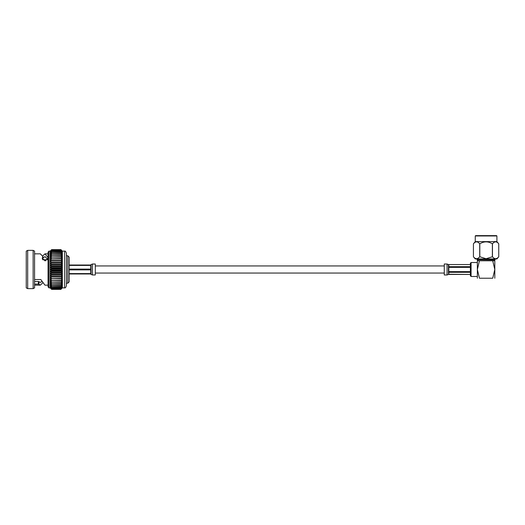<?xml version="1.0" encoding="UTF-8"?>
<svg xmlns="http://www.w3.org/2000/svg" width="525" height="525" viewBox="0 0 525 525"><rect width="100%" height="100%" fill="white"/><g stroke="black" fill="none" stroke-linecap="round" stroke-linejoin="round"><path stroke-width="0.79" d="M492.371 256.751L492.371 243.803C488.178 241.224 483.991 241.224 479.804 243.803L479.804 256.751L486.091 258.74L492.463 256.751C494.55 259.33 496.643 259.33 498.75 256.751L498.75 243.803C496.663 241.224 494.57 241.224 492.463 243.803L492.463 256.751M498.75 243.803L498.75 256.751L496.913 258.943L475.263 258.943L473.425 256.751C475.512 259.33 477.606 259.33 479.712 256.751L479.712 243.803C477.625 241.224 475.532 241.224 473.425 243.803L473.425 256.751L473.425 243.803L475.263 241.612L496.913 241.612L498.75 243.803M477.363 278.224L477.363 260.774L479.45 260.774L477.363 269.496L479.45 278.224C476.766 278.224 476.766 278.224 479.45 278.224C476.766 278.224 476.766 278.224 479.45 278.224L492.726 278.224L494.812 269.496L492.726 260.774L494.104 260.774L495.075 259.77L495.075 258.943M478.072 260.774L494.104 260.63M478.072 260.63L477.107 259.77L495.075 259.77M495.16 235.627L477.015 235.627M486.091 235.627L496.565 235.627L496.913 235.974L475.263 235.974L475.617 235.627L486.091 235.627M493.034 260.774L492.726 260.774C495.416 260.774 495.416 260.774 492.726 260.774L479.148 260.774M494.812 278.224L494.812 260.774L494.104 260.774M479.45 260.774C476.766 260.774 476.766 260.774 479.45 260.774M492.726 278.224C495.416 278.224 495.416 278.224 492.726 278.224C495.416 278.224 495.416 278.224 492.726 278.224M471.083 276.478L470.387 275.776L470.387 263.215L471.083 262.52L471.083 276.478L477.363 276.478M470.387 271.628L448.816 271.628L448.468 270.651L448.468 273.098L448.816 272.304L470.387 272.304M470.387 266.687L448.816 266.687L448.468 265.899L448.468 268.347L448.816 267.363L470.387 267.363M448.468 264.554L470.387 264.554M448.816 266.687L448.816 264.554L448.468 264.751M448.468 274.247L470.387 274.45L448.816 274.437L448.468 273.098M448.475 271.897L448.468 271.327M448.468 268.347L448.468 270.651M448.468 264.744L448.468 265.899M448.468 274.457L447.07 274.975L444.281 274.975L444.281 264.016L447.07 264.016L448.468 264.541L470.387 264.541M64.575 251.114L64.575 287.884C65.238 288.205 65.835 287.464 66.367 285.666L66.367 253.326C65.835 251.527 65.238 250.793 64.575 251.114L62.35 251.114L60.92 249.624L62.35 251.213L60.92 249.624L51.627 249.644L60.92 249.624M27.681 288.625L26.25 287.884L26.25 251.114L27.681 250.366L27.681 288.625L33.134 288.625L33.134 250.366L27.681 250.366M60.92 289.373L51.627 289.373L60.92 289.373L62.35 287.884L60.92 289.373L62.35 287.779L60.92 289.17L62.35 287.477L60.92 288.757L62.35 286.985L60.92 288.133L62.35 286.289L60.92 287.306L62.35 285.416L60.92 286.276L62.35 284.373L60.92 285.068L62.35 283.159L60.92 283.69L62.35 281.8L60.92 282.155L62.35 280.304L60.92 280.481L62.35 278.69L60.92 278.69L62.35 276.977L60.92 276.793L62.35 275.179L60.92 274.818L62.35 273.322L60.92 272.79L62.35 271.418L60.92 270.716L62.35 269.496L60.92 268.636L62.35 267.573L60.92 266.562L62.35 265.676L60.92 264.521L62.35 263.819L60.92 262.539L62.35 262.021L60.92 260.63L62.35 260.308L60.92 258.818L62.35 258.694L60.92 257.119L62.35 257.197L60.92 255.557L62.35 255.832L60.92 254.152L62.35 254.625L60.92 252.912L62.35 253.575L60.92 251.856L62.35 252.702L60.92 250.989L62.35 252.013L60.92 250.235L62.35 251.514L60.92 249.821L62.35 251.213L62.35 260.308L50.197 260.308L51.627 260.308L50.197 262.021L60.92 262.198M64.575 287.884L62.35 287.884L62.35 260.308M51.627 289.373L50.197 287.884L51.627 289.373L60.92 289.354M60.92 289.17L51.627 289.17L60.92 289.118M60.92 288.757L51.627 288.757L60.92 288.665M60.92 288.133L51.627 288.133L60.92 288.002M60.92 287.306L51.627 287.306L60.92 287.136M60.92 286.276L51.627 286.276L60.92 286.079M60.92 285.068L51.627 285.068L60.92 284.845M60.92 283.69L51.627 283.69L60.92 283.434M60.92 282.155L51.627 282.155L60.92 281.873M60.92 280.481L51.627 280.481L60.92 280.179M60.92 278.69L51.627 278.69L60.92 278.368M60.92 276.793L51.627 276.793L51.627 276.458L60.92 276.458M60.92 274.818L51.627 274.818L51.627 274.47L60.92 274.47M60.92 272.79L51.627 272.79L51.627 272.429L60.92 272.429M60.92 270.716L51.627 270.716L51.627 270.355L60.92 270.355M60.92 268.636L51.627 268.636L51.627 268.275L60.92 268.275M60.92 266.562L51.627 266.562L51.627 266.208L60.92 266.208M60.92 264.521L51.627 264.521L51.627 264.173L60.92 264.173M60.92 262.539L51.627 262.539L51.627 262.198M60.92 260.63L51.627 260.63M60.92 258.818L51.627 258.818L60.92 258.51M60.92 257.119L51.627 257.119L60.92 256.837M60.92 255.557L51.627 255.557L60.92 255.301M60.92 254.152L51.627 254.152L60.92 253.923M60.92 252.912L51.627 252.912L60.92 252.715M60.92 251.856L51.627 251.856L60.92 251.692M60.92 250.989L51.627 250.989L60.92 250.865M60.92 250.333L51.627 250.333L60.92 250.235M60.92 249.88L51.627 249.88L60.92 249.821M51.627 249.624L50.197 251.114L48.937 251.114L48.937 287.884L50.197 287.884L50.197 251.114L51.627 249.821M51.627 289.17L50.197 287.779L51.627 289.354M51.627 288.757L50.197 287.477L51.627 289.118M51.627 288.133L50.197 286.985L51.627 288.665M51.627 287.306L50.197 286.289L51.627 288.002M51.627 286.276L50.197 285.416L51.627 287.136M51.627 285.068L50.197 284.373L51.627 286.079M51.627 283.69L50.197 283.159L51.627 284.845M51.627 282.155L50.197 281.8L51.627 283.434M51.627 280.481L50.197 280.304L51.627 281.873M51.627 278.69L50.197 278.69L51.627 280.179M51.627 276.793L50.197 276.977L51.627 278.368M51.627 274.818L50.197 275.179L51.627 276.458M51.627 272.79L50.197 273.322L51.627 274.47M51.627 270.716L50.197 271.418L51.627 272.429M51.627 268.636L50.197 269.496L51.627 270.355M51.627 266.562L50.197 267.573L51.627 268.275M51.627 264.521L50.197 265.676L51.627 266.208M51.627 262.539L50.197 263.819L51.627 264.173M51.627 258.818L50.197 260.308M51.627 257.119L50.197 258.694L51.627 258.51M51.627 255.557L50.197 257.197L51.627 256.837M51.627 254.152L50.197 255.832L51.627 255.301M51.627 252.912L50.197 254.625L51.627 253.923M51.627 251.856L50.197 253.575L51.627 252.715M51.627 250.989L50.197 252.702L51.627 251.692M51.627 250.333L50.197 252.013L51.627 250.865M51.627 249.88L50.197 251.514L51.627 250.235M48.937 287.884L48.044 286.775L48.044 252.223L48.937 251.114M38.883 284.228L38.351 284.091L38.371 281.525L38.896 281.662L38.883 284.228L40.353 285.154L42.65 282.929M34.565 284.091L38.351 284.091M34.565 253.838L40.353 253.838L42.925 256.607L42.177 258.293L45.163 260.892L48.031 258.208L47.873 257.368L44.953 253.844L42.65 256.069M48.044 285.154L44.953 285.154L40.806 279.536L34.565 279.536M33.134 288.625L34.565 287.884L34.565 251.114L33.134 250.366M62.35 262.021L50.197 262.021M62.35 263.819L50.197 263.819M62.35 265.676L50.197 265.676M62.35 267.573L50.197 267.573M62.35 269.496L50.197 269.496M62.35 271.418L50.197 271.418M62.35 273.322L50.197 273.322M62.35 275.179L50.197 275.179M62.35 276.977L50.197 276.977M62.35 278.69L50.197 278.69M34.565 281.525L38.371 281.525M38.896 281.662L40.353 282.404L41.974 281.479M42.499 259.383L42.925 258.871L42.925 256.607M47.873 259.494L47.873 257.368M47.749 259.265L44.953 256.587L42.925 258.024M67.784 255.767L69.182 257.165L69.182 281.827L67.784 283.224L67.784 255.767L66.367 255.767M47.427 259.75L42.761 259.75M69.182 265.414L90.746 265.414L91.094 266.09L91.094 264.679L90.746 265.027L69.182 265.027M69.182 269.889L90.746 269.889L91.094 270.913L91.094 268.078L90.746 269.108L69.182 269.108M69.182 273.971L90.746 273.971L91.094 274.319L91.094 272.908L90.746 273.584L69.182 273.584M91.094 268.078L91.094 266.09M91.094 272.908L91.094 270.913M92.492 264.016L95.287 264.016L95.287 274.975L92.492 274.975L92.492 264.016L91.094 264.541M448.816 267.363L448.816 271.628M448.816 272.304L448.816 274.437M447.07 274.975L447.07 264.016M90.746 273.584L90.746 269.889M90.746 269.108L90.746 265.414M444.281 265.939L95.287 265.939M444.281 273.059L95.287 273.059M477.107 259.77L477.107 258.943M496.913 241.612L496.913 235.974M475.263 241.612L475.263 235.974M471.083 262.52L477.363 262.52M48.044 253.838L44.953 253.838M40.353 285.154L34.565 285.154M67.784 283.224L66.367 283.224M91.094 274.45L92.492 274.975"/></g></svg>
